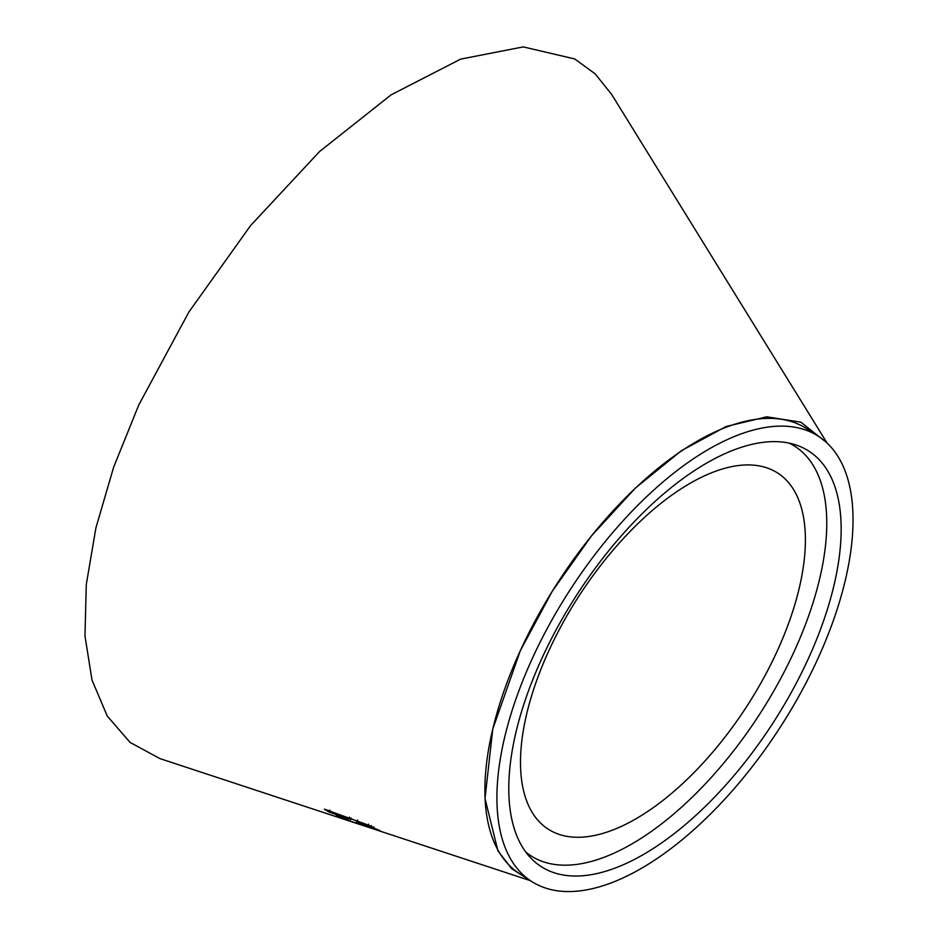 <?xml version="1.0" encoding="UTF-8"?>
<svg xmlns="http://www.w3.org/2000/svg" width="938" height="938" viewBox="0 0 938 938"><rect width="100%" height="100%" fill="white"/><g stroke="black" fill="none" stroke-linecap="round" stroke-linejoin="round"><path stroke-width="1.41" d="M808.11 659.168A247.128 117.156 122.8 0 0 796.385 445.104A247.128 117.156 122.8 0 0 541.824 658.511A247.128 117.156 122.8 0 0 530.509 857.719A247.128 117.156 122.8 0 0 808.11 659.168M525.772 852.032A243.599 115.491 122.8 0 0 794.193 651.418A243.599 115.491 122.8 0 0 789.257 443.146M532.315 658.488A264.786 125.528 122.8 0 0 531.553 881.415A264.786 125.528 122.8 0 0 817.631 659.191A264.786 125.528 122.8 0 0 818.393 436.264A264.786 125.528 122.8 0 0 532.315 658.488M826.308 442.349L800.864 422.182L766.756 416.812L726.047 426.52L681.281 450.779L635.425 488.041L591.526 535.833L552.271 591.257L520.297 650.738A264.786 125.528 122.8 0 0 519.535 873.665L531.553 881.415M548.824 650.808A211.824 100.425 122.8 0 0 559.388 834.468A211.824 100.425 122.8 0 0 777.074 651.371A211.824 100.425 122.8 0 0 793.478 489.413A211.824 100.425 122.8 0 0 548.824 650.808M827.117 443.099L611.635 94.398L595.184 73.868L574.736 58.953L523.252 46.9L460.617 59.129L391.111 94.844L319.565 151.534L250.634 225.519L188.913 311.991L138.801 404.911L113.65 467.183L95.899 527.918L86.284 584.562L84.971 635.964L92.018 680.109L107.237 716.022L130.042 742.38L159.859 758.572L530.392 880.665M818.393 436.264L806.375 428.514A264.786 125.528 122.8 0 0 520.297 650.738L492.743 729.154L485.016 798.496L497.902 850.813L511.667 868.682L529.806 880.278M328.921 811.991L348.702 819.085L336.261 815.908L341.643 818.276L373.172 828.829C382.059 831.924 382.716 831.83 375.13 828.547L369.678 825.604L324.372 809.131L328.921 811.991L329.742 810.045M380.594 831.174L375.13 828.547M364.659 826.05L354.271 822.626C349.428 821.102 349.194 820.926 353.567 822.11M351.07 817.983L350.284 819.941M341.901 817.549L341.643 818.276M350.718 818.862L352.489 819.402M356.968 820.75L356.229 822.732M373.863 826.824L373.172 828.829M349.499 817.127L348.702 819.085M368.552 824.127L367.79 826.108L356.85 821.981L368.364 826.917C371.471 827.949 371.284 827.668 367.79 826.108C371.284 827.668 371.471 827.949 368.364 826.917M366.5 824.455L366.172 825.276M357.648 820.023L356.85 821.981M370.756 827.621L371.483 825.639"/></g></svg>
